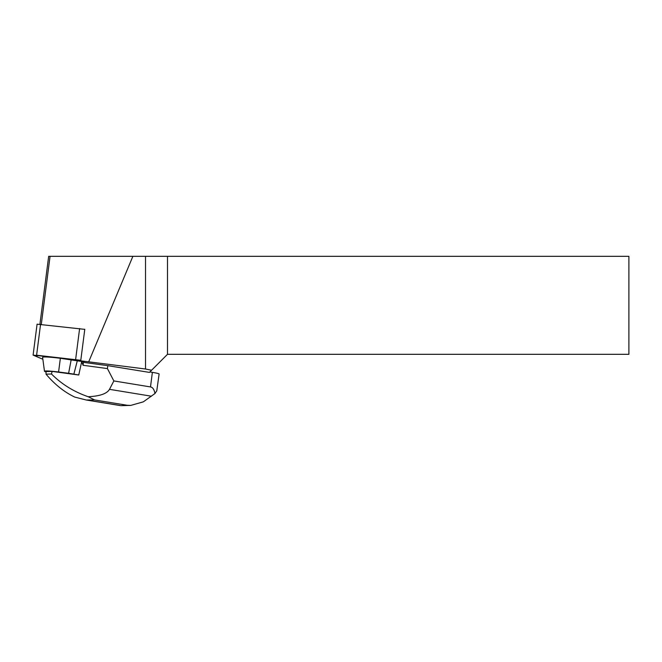 <?xml version="1.0" encoding="UTF-8"?>
<svg xmlns="http://www.w3.org/2000/svg" width="662" height="662" viewBox="0 0 662 662"><rect width="100%" height="100%" fill="white"/><g stroke="black" fill="none" stroke-linecap="round" stroke-linejoin="round"><path stroke-width="0.99" d="M33.1 355.105L42.856 359.234L37.122 356.835L36.766 355.237L80.797 360.285L33.1 355.105L37.08 324.181L84.777 329.362M150.497 386.931L152.376 372.358A11.817 0.869 -172.7 0 1 159.112 374.022L156.778 390.828L154.966 393.526C154.205 389.504 152.715 387.303 150.497 386.931L113.847 380.931L107.418 368.577L107.798 365.656L149.413 372.4L167.494 354.311L628.9 354.311L628.9 256.326L48.665 256.326L39.927 324.223M151.573 370.232L145.524 369.007L145.524 256.326M107.798 365.656L84.868 362.553L80.723 360.823L145.524 369.007M167.494 256.326L167.494 354.311M80.723 360.823L84.786 329.304L84.314 329.254M132.88 256.326L88.758 361.7M41.301 324.372L50.055 256.326M152.376 372.358L149.86 371.945M107.418 368.577L83.056 365.283L83.486 361.973M113.847 380.931L109.487 389.339C106.954 393.7 99.863 396.166 88.212 396.728C73.929 391.796 61.682 384.225 51.471 374.005L52.124 371.399L46.026 371.572L46.017 374.154C54.665 384.423 64.255 392.07 74.798 397.101L86.234 400.005L94.583 399.931L127.104 405.26L121.419 405.649M51.471 374.005L46.017 374.154M83.056 365.283L81.724 361.46L78.753 375.006L52.124 371.399M82.651 361.626L60.358 358.291A17.725 1.299 -172.7 0 0 42.6 357.348L44.478 371.241A14.084 1.034 -172.7 0 0 46.026 371.912M127.104 405.26L130.778 405.401L143.34 401.842L154.966 393.526M88.212 396.728L94.583 399.931M78.91 374.543L78.745 374.998L73.854 374.146L77.33 360.691M73.854 374.146L68.616 373.285L71.19 359.681M68.616 373.285L58.587 371.994A14.084 1.034 -172.7 0 0 44.478 371.241M40.572 324.289L36.592 355.221M75.634 359.466L79.614 328.542M119.905 405.458L87.384 400.138M151.457 396.215L109.487 389.339M58.587 371.994L60.358 358.291M120.509 405.616L86.573 400.063M130.778 405.392L121.121 405.657"/></g></svg>
